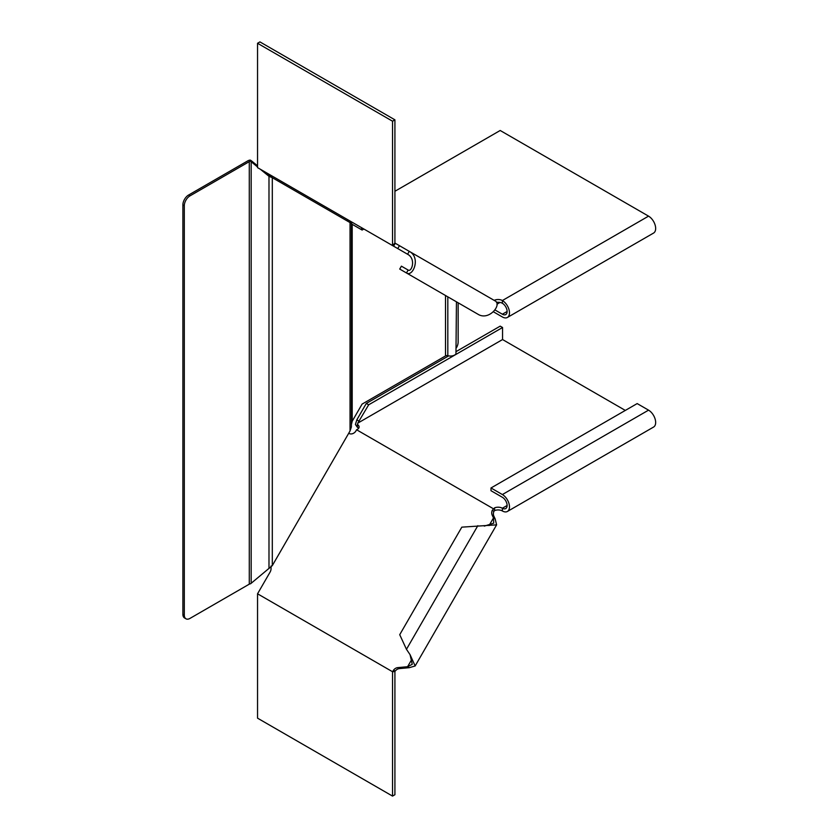 <?xml version="1.0" encoding="UTF-8"?>
<svg xmlns="http://www.w3.org/2000/svg" width="838" height="838" viewBox="0 0 838 838"><rect width="100%" height="100%" fill="white"/><g stroke="black" fill="none" stroke-linecap="round" stroke-linejoin="round"><path stroke-width="1.26" d="M184.297 205.719A8.045 4.64 -60 0 1 189.985 195.872L188.571 195.044A8.045 4.64 120 0 0 182.883 204.901L184.297 205.719L184.297 615.113A8.045 4.64 120 0 0 185.963 618.8A8.045 4.64 120 0 0 189.985 618.402L249.284 584.159A2.682 1.55 0 0 1 250.614 583.751L272.308 565.608L350.043 430.962L351.415 426.867L351.415 222.845L349.132 222.049M272.308 565.608L272.308 177.698L350.043 222.583L350.043 430.962M351.415 222.845L350.043 222.583M351.415 223.243L352.201 224.333L352.201 421.242L351.415 424.51M352.201 421.242L362.1 404.094L445.523 355.93A2.011 1.163 180 0 1 447.817 355.7A6.034 3.488 0 0 0 455.956 353.94L456.448 301.816M456.448 347.739A8.045 4.64 120 0 0 458.145 342.072L458.145 302.79M360.686 229.224L362.456 228.198M352.201 224.333L362.1 230.041L363.881 229.015M260.293 169.213L268.988 176.315L272.308 177.698L265.154 172.02M251.18 583.112L251.18 160.613L257.549 165.809M189.985 195.872L249.284 161.629A2.682 1.55 -0 0 1 250.614 161.21L257.549 166.972M251.18 160.613L250.185 160.079A4.693 2.713 -0 0 0 247.87 160.812L188.571 195.044M182.883 204.901L182.883 614.296L184.297 615.113M185.963 618.8L184.549 617.973A8.045 4.64 -60 0 1 182.883 614.296M268.988 568.583L268.988 175.152M250.614 161.21L250.185 160.079M492.252 510.332L493.928 511.295L494.598 510.593A6.034 3.488 0 0 1 502.371 510.96A10.056 5.803 60 0 0 507.399 511.463A10.056 5.803 60 0 0 508.938 503.408A10.056 5.803 60 0 0 502.371 494.546L648.549 410.149L637.173 403.581L490.995 487.978L490.995 490.712L502.371 497.28A6.704 3.865 60 0 1 506.749 503.188A6.704 3.865 60 0 1 505.723 508.561A6.704 3.865 60 0 1 502.371 508.226A6.034 3.488 0 0 0 494.598 507.859L492.252 510.332A6.034 4.923 -60 0 0 492.21 515.192L493.477 517.936L495.153 518.9L496.62 524.85L461.811 527.154L399.726 634.691L406.461 649.303L410.065 654.667L412.244 664.304L407.582 666.713L397.767 667.624A6.034 4.923 -60 0 0 393.577 670.086L392.54 671.741L394.991 671.5A1.341 0.775 120 0 0 394.918 671.961L394.918 794.728L392.54 796.1L257.549 718.166L257.549 593.796L392.54 671.741L392.54 796.1M493.928 511.295A6.034 4.923 -60 0 0 493.886 516.166L495.153 518.9M410.065 654.667L415.145 665.98L409.258 667.687L399.443 668.588A6.034 4.923 -60 0 0 395.253 671.06L393.577 670.086M257.549 593.796L270.098 572.082A6.034 4.923 -60 0 0 271.041 568.248L271.114 565.943M348.702 433.277L348.901 433.393A6.034 4.923 -60 0 0 355.626 431.455L356.6 429.768L493.226 508.645M409.258 667.687L407.582 666.713L411.992 659.066M489.057 525.583L493.477 517.936L493.718 523.174L484.291 526.117M358.612 428.323A6.034 3.488 0 0 0 357.334 427.223L357.784 423.127L368.668 404.806L502.559 327.501L500.192 326.139L456.448 351.394M502.559 327.501L502.559 339.547L357.784 423.127L357.334 425.453M368.668 404.806L366.3 403.445L448.655 355.888M490.995 487.978L502.371 494.546M359.188 421.231L356.82 419.859L366.3 403.445M507.399 511.463L653.577 427.066A10.056 5.803 -120 0 0 655.117 419.01A10.056 5.803 -120 0 0 648.549 410.149M625.326 410.421L502.559 339.547M357.334 427.223L355.417 424.499L356.82 419.859M356.6 429.768L357.973 428.972A6.034 3.488 0 0 0 359.104 426.951A6.034 3.488 0 0 0 357.334 424.489M494.598 507.859L494.598 510.593M408.137 270.046C411.626 272.539 416.318 258.816 407.582 254.249L409.258 251.348L495.153 300.936C502.213 304.299 489.12 321.394 477.838 314.166L399.726 269.071L401.402 266.159L408.137 270.046L406.461 272.958C412.904 277.388 421.158 257.496 409.258 251.348L394.918 243.062L394.918 119.834L392.54 121.206L257.549 43.272L259.927 41.9L394.918 119.834M407.582 254.249L257.549 167.631L257.549 43.272M270.098 174.87L347.959 219.828L347.288 220.991M395.253 243.261L393.577 246.163M271.428 177.195L271.114 175.456M496.924 304.236L500.035 302.434M495.017 309.976L502.371 314.219A6.704 3.865 -120 0 0 505.723 314.554A6.704 3.865 -120 0 0 506.749 309.18A6.704 3.865 -120 0 0 502.371 303.272A6.034 3.488 -0 0 0 496.463 302.392M493.446 311.809L502.371 316.963A10.056 5.803 -120 0 0 507.399 317.455A10.056 5.803 -120 0 0 508.938 309.4A10.056 5.803 -120 0 0 502.371 300.538A6.034 3.488 -0 0 0 494.598 300.172L494.211 300.392M394.918 191.274L500.192 130.487L648.549 216.141A10.056 5.803 60 0 1 655.117 225.003A10.056 5.803 60 0 1 653.577 233.058L507.399 317.455M392.54 121.206L392.54 245.565L394.918 243.062M447.817 355.7L447.817 296.83M445.523 355.93L445.523 295.51M249.284 584.159L249.284 161.629M399.443 668.588L397.767 667.624M492.21 515.192L493.886 516.166M406.461 649.303L477.838 525.677M507.116 505.492L502.371 508.226L502.371 510.96M409.258 251.348L495.153 300.936M399.443 245.681L397.767 248.582M502.371 314.219L507.116 311.485M502.371 303.272L502.371 300.538L648.549 216.141M496.62 524.85L415.145 665.98"/></g></svg>
